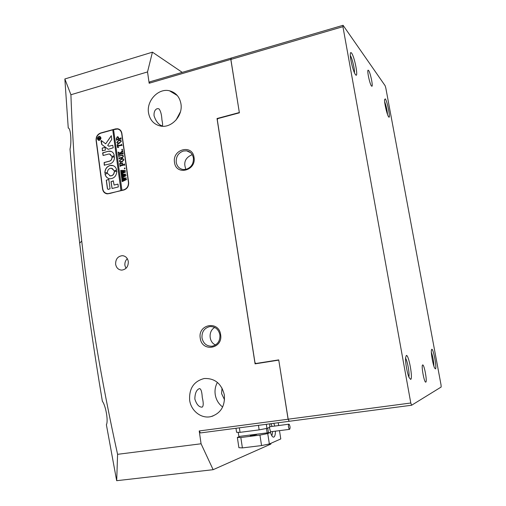 <?xml version="1.0" encoding="UTF-8"?>
<svg xmlns="http://www.w3.org/2000/svg" width="506" height="506" viewBox="0 0 506 506"><rect width="100%" height="100%" fill="white"/><g stroke="black" fill="none" stroke-linecap="round" stroke-linejoin="round"><path stroke-width="0.76" d="M342.923 26.685L230.881 59.442L231.35 58.032L343.074 25.3L342.923 26.685L410.79 403.01L411.618 405.236L289.236 421.277L288.167 419.196L410.79 403.01M230.881 59.442L239.382 112.825L217.941 118.575L217.27 119.625L254.973 362.707L255.966 363.485L278.724 359.892L288.167 419.196M410.657 379.399L409.12 377.577C407.21 373.466 405.224 362.233 405.597 357.717L406.324 355.452C408.709 354.308 413.168 378.861 410.657 379.399M355.484 74.654L354.921 73.756C352.916 70.214 350.19 58.93 350.297 54.578C350.335 52.542 350.766 52.055 351.588 53.111C354.757 57.051 358.779 79.189 355.484 74.654M388.64 116.867L388.33 116.38C386.793 113.761 384.32 102.889 384.541 99.657L385.3 98.879C387.469 101.51 390.917 120.061 388.64 116.867M435.407 368.887L434.572 367.951C433.028 364.94 430.992 353.789 431.365 350.437L431.763 349.254C433.357 348.394 437.114 368.608 435.407 368.887M422.662 364.952C421.005 365.035 424.211 382.878 425.755 382.125L425.805 382.106C427.406 381.714 424.218 364.225 422.687 364.946L422.662 364.952M368.621 70.505L368.134 70.163C366.818 70.151 369.734 84.021 371.461 85.982L371.91 86.273C373.213 86.254 370.373 72.662 368.621 70.505M411.618 405.236L441.169 387.027L441.049 384.965L385.8 87.943L385.136 85.723L343.074 25.3M255.966 363.485L275.606 360.62M354.447 72.775C354.877 69.531 352.17 58.203 350.323 55.54M387.526 114.495C387.147 110.074 386.186 105.792 384.63 101.655M408.867 376.964C409.746 373.845 407.469 360.917 405.572 358.242M433.895 366.192C433.743 361.417 432.896 356.762 431.352 352.22M115.627 264.24C116.361 267.895 118.404 269.856 121.75 270.115C126.203 269.432 128.385 266.567 128.296 261.532C127.569 257.921 125.558 255.966 122.275 255.675C117.771 256.302 115.558 259.161 115.627 264.24M127.31 258.686C125.437 260.495 124.634 262.753 124.912 265.448L125.956 268.363M193.393 157.973C192.584 153.957 190.326 151.572 186.606 150.82L183.419 151.003C178.321 152.888 175.924 156.664 176.227 162.325C177.043 166.43 179.364 168.833 183.204 169.535L186.138 169.346C191.281 167.486 193.697 163.697 193.393 157.973M192.28 154.747L191.736 154.868C185.177 157.866 183.254 162.704 185.955 169.39M219.901 334.839C218.617 329.381 215.404 326.617 210.249 326.56L209.471 326.661C204.158 328.204 201.666 331.961 202.002 337.938C203.292 343.504 206.581 346.268 211.869 346.23L212.362 346.161C217.725 344.649 220.236 340.873 219.901 334.839M220.622 334.649C223.228 348.925 201.786 352.467 200.256 338.172C197.65 324.112 218.915 320.266 220.622 334.649M194.038 157.429C196.499 170.819 175.943 175.879 174.513 162.388C172.053 149.194 192.438 143.868 194.038 157.429M189.642 400.151C190.926 410.714 201.097 418.835 210.654 416.678C220.515 413.63 225.094 406.432 224.373 395.066C221.552 383.592 214.822 378.077 204.171 378.526C193.849 381.252 189.01 388.456 189.642 400.151M194.842 399C196.537 404.42 198.94 407.14 202.058 407.159L202.185 407.128C203.532 406.128 203.557 402.871 202.261 397.362C201.932 391.777 201.021 388.848 199.522 388.576L199.49 388.583C196.518 389.683 194.968 393.156 194.842 399M217.409 382.409C215.354 386.116 214.62 390.145 215.214 394.497C216.081 399.746 218.56 403.914 222.653 406.995M148.517 112.832C149.884 120.118 153.913 124.527 160.617 126.057C171.452 128.404 183.134 115.71 180.939 103.781C179.598 96.798 175.784 92.465 169.478 90.783C158.429 87.924 146.354 100.745 148.517 112.832M154.039 115.697C155.709 120.82 158.144 124.128 161.344 125.621L162.337 125.855C162.799 125.494 162.66 123.47 161.926 119.795C161.616 114.445 160.611 110.776 158.903 108.784L157.277 108.657C154.95 109.524 153.868 111.877 154.039 115.697M238.99 436.804L238.187 432.314M239.351 112.61L230.806 59.379L149.156 83.256L147.531 71.934L152.432 52.162L64.857 78.968L68.253 128.062C70.619 127.778 71.808 141.813 69.999 149.156C72.636 179.611 75.862 210.92 79.67 243.082C85.792 294.751 93.357 347.489 102.37 401.296C105.779 405.616 108.48 421.258 106.38 424.705L116.665 480.694L213.134 469.688L201.072 443.781L199.225 430.96L288.097 419.227L278.762 360.12M224.55 399.784L221.565 393.56L222.045 388.096M270.925 443.288L270.874 444.066L213.134 469.688M152.432 52.162L182.211 72.339M123.919 190.003C127.246 188.795 128.815 186.29 128.644 182.483L121.876 133.394C121.396 130.807 119.998 129.264 117.683 128.758L115.558 128.885L100.694 132.989C97.468 134.248 95.938 136.734 96.096 140.434L102.566 188.997C103.097 191.844 104.66 193.463 107.234 193.855L123.919 190.003M239.268 112.56L217.023 118.53L255.075 363.858L278.692 360.133M147.531 71.934L70.916 94.748C72.592 142.831 76.197 191.622 81.738 241.122C89.417 309.855 101.364 380.923 117.582 454.318L116.703 480.7M201.072 443.781L117.582 454.318M64.857 78.968L70.916 94.748M288.097 419.227L289.236 421.277M289.166 421.308L200.446 432.934L199.225 430.96M149.156 83.256L149.839 81.827L231.35 58.032M231.274 57.962L230.806 59.379M217.7 118.942L217.023 118.53M180.44 111.801L176.094 119.973M105.121 192.811L106.69 193.779M119.207 129.283L117.588 129.017M214.784 327.471C208.2 330.779 208.668 342.239 215.518 344.947M189.605 151.933L189.649 152.249M98.55 140.124L99.518 140.194C101.194 139.061 101.326 137.872 99.91 136.639M98.929 136.563C97.165 137.891 97.127 139.099 98.815 140.187L99.41 140.149C101.181 138.834 101.225 137.626 99.537 136.525L98.929 136.563M99.435 140.352C101.402 138.884 101.453 137.543 99.574 136.323L98.904 136.367C96.937 137.841 96.899 139.182 98.778 140.396L99.435 140.352M99.986 136.443L99.012 136.411C97.196 137.6 97.013 138.903 98.48 140.32M111.288 135.716L105.672 143.849L101.447 140.605L101.01 140.94L101.738 144.463L108.214 149.314L113.211 147.79L112.724 145.273L108.891 146.247L107.696 145.405L111.769 139.428L111.288 135.716M111.39 135.709L105.672 143.849M101.339 140.56L101.845 144.501L108.088 149.283M109.947 165.487C106.639 166.676 104.944 169.181 104.862 172.995L107.424 172.394C107.55 170.307 108.518 168.947 110.327 168.315L111.44 168.232L114.286 170.838L116.677 169.959C115.975 167.296 114.394 165.759 111.927 165.342L109.947 165.487M113.116 165.626L110.049 165.525C106.747 166.714 105.052 169.213 104.97 173.027L105.058 173.21M112.13 168.397L114.299 170.838M119.372 158.03L122.477 157.214L123.268 156.107L122.199 155.348L119.119 156.158L118.777 156.702L118.625 155.62L119.005 155.962L122.578 155.108L123.464 156.114L122.528 157.701L119.441 158.511L119.093 159.029L118.916 157.727L119.479 158.068L122.585 157.252L123.268 156.107M122.534 150.813L122.876 151.87L122.262 151.819L120.466 153.324L121.136 153.615L122.648 153.217L122.99 152.673L123.179 154.039L122.711 153.704L118.916 154.703L118.575 155.247L118.391 153.887L118.765 154.229L120.706 153.729L118.657 152.812L118.309 153.299L118.138 152.047L120.017 153.154L122.515 150.668M121.737 149.763L122.085 149.207L122.56 149.548L122.047 150.118L121.737 149.763L122.085 149.207M121.661 144.463L122.028 145.677L121.554 145.266L117.822 146.266L117.588 146.595L118.619 147.48L117.519 147.505L117.145 144.754L118.176 144.235L117.525 145.823L121.484 144.779L121.63 144.197M119.283 143.369L117.98 143.483L116.753 142.369L118.834 140.13L120.169 140.004L121.396 141.117L119.283 143.369M113.584 129.713L112.768 129.934L121.035 190.56L121.959 190.332L113.578 129.637L117.525 129.011C119.84 129.511 121.244 131.06 121.718 133.647L121.921 133.736M121.857 190.3L123.711 189.839C127.031 188.637 128.606 186.132 128.429 182.324L121.718 133.647M117.272 136.765L117.822 136.721L118.733 137.86L118.859 138.764L120.599 138.296L120.934 137.721L121.124 139.131L120.662 138.777L116.88 139.801L116.538 140.345L116.304 138.612L117.272 136.765L118.088 136.81M121.845 162.053L120.605 162.167L119.302 161.028L121.396 158.789L122.667 158.669L123.97 159.807L121.845 162.053M124.198 164.463L124.533 163.893L124.729 165.317L124.261 164.95L120.453 165.936L120.112 166.48L119.694 163.406L120.738 162.926L120.03 164.418L120.308 165.456L122.066 165.013L121.933 164.045L121.2 163.444L122.781 163.033L122.123 163.995L122.256 164.969L124.368 164.146M124.318 168.504L124.666 167.948L125.14 168.296L124.634 168.865L124.318 168.504L124.666 167.948M120.972 171.319L120.852 170.44L125.437 170.446L122.673 171.812L125.64 171.932L121.155 174.108L121.016 173.084L121.459 173.305L124.349 172.084L122.028 172.103L120.972 172.767L120.839 171.768L124.09 170.788L121.193 170.927L120.972 171.319M121.484 175.076L121.364 174.197L125.956 174.209L123.198 175.639L126.158 175.702L121.674 177.872L121.535 176.847L121.978 177.068L124.868 175.848L122.541 175.867L121.491 176.531L121.351 175.531L124.609 174.551L121.712 174.684L121.484 175.076M122.003 178.839L121.883 177.96L126.475 177.985L123.717 179.409L126.677 179.478L122.186 181.635L122.047 180.61L122.49 180.838L125.387 179.624L123.059 179.63L122.003 180.294L121.87 179.295L125.127 178.321L122.224 178.447L122.003 178.839M112.768 129.934L120.934 190.528L109.385 193.589M112.667 129.89L100.896 133.135C97.677 134.4 96.146 136.879 96.304 140.586L102.718 188.751C103.256 191.597 104.812 193.216 107.392 193.608L108.992 193.475M108.815 179.516L106.266 180.168L107.405 188.624L108.176 189.434L110.061 188.757L108.815 179.516M114.103 185.063L113.3 180.851L110.997 181.692L112.079 188.498L118.309 186.961L117.993 184.102L114.103 185.063L117.923 184.108M111.87 157.404C111.934 159.263 111.162 160.497 109.543 161.104L104.135 162.521L104.255 165.146L109.922 163.925C113.066 162.749 114.571 160.351 114.432 156.733L111.978 157.442C112.041 159.301 111.263 160.535 109.65 161.142L104.236 162.559L104.451 165.342M107.563 173.425L105.014 174.134C105.722 176.841 107.335 178.384 109.846 178.776C114.173 178.529 116.5 175.974 116.835 171.104L114.255 171.711C113.964 174.387 112.636 175.772 110.257 175.879L107.563 173.425M102.32 150.706L105.393 150.13L105.09 147.322L102.193 148.087L102.503 150.896M108.588 154.064L109.549 153.995L111.902 156.506L114.28 155.639C113.787 153.071 112.389 151.566 110.08 151.123L108.208 151.25L102.623 152.989L103.11 155.5L108.588 154.064M98.05 139.435L98.392 137.714L99.075 138.081L100.156 137.082L99.17 138.644L100.296 138.1L100.384 138.796L98.05 139.435M120.592 130.421L119.049 129.53M106.836 193.532L108.271 193.83M110.131 154.153L111.915 156.506M111.181 151.408L108.316 151.288L102.914 152.73L103.123 155.5M105.185 147.36L102.301 148.125L102.427 150.744M107.474 173.299L105.121 174.172C105.659 176.379 106.899 177.846 108.828 178.567M116.741 170.92L114.356 171.743C114.071 174.418 112.743 175.81 110.365 175.911L109.694 175.759M114.343 156.582L111.978 157.442M113.464 180.882L111.105 181.724L112.092 188.498M112.724 145.273L108.841 146.234M108.72 179.352L106.374 180.199L107.506 188.656L108.075 189.421M98.031 138.543L98.392 137.714M98.499 137.758L98.822 137.74M99.998 137.373L99.075 138.081M100.118 138.378L99.182 138.714L98.455 137.955L98.145 138.916L99.182 138.714M98.126 139.283L98.069 138.834M99.125 138.334L98.828 137.98M98.297 138.954L99.075 138.669M120.599 138.296L118.859 138.764M120.7 138.334L120.77 137.974M116.633 140.32L116.304 138.612M116.405 138.657L117.379 136.81M116.747 139.327L118.771 138.859L118.094 137.265M118.67 138.815L117.879 137.196L117.367 137.24L116.506 138.695L116.722 139.327L118.771 138.859M117.575 143.381L116.753 142.369M116.854 142.414L118.834 140.13M118.942 140.168L120.656 140.149M117.462 142.92L119.296 142.863L121.314 141.212L120.782 140.586M116.937 142.319L117.727 142.989L119.195 142.819L121.212 141.168L120.453 140.485L118.897 140.681L116.937 142.319M117.955 147.189L118.6 147.335M117.613 147.499L117.145 144.754M117.247 144.798L118.189 144.324M117.885 145.817L121.484 144.779M121.585 144.824L121.763 144.501M122.648 153.217L121.136 153.615M122.749 153.261L122.825 152.901M118.67 155.222L118.391 153.887M118.948 154.26L120.706 153.729M120.807 153.773L118.809 152.863M118.404 153.274L118.138 152.047M122.294 151.243L120.017 153.154M122.395 151.288L122.642 150.858M123.369 156.152L122.775 155.386M118.872 156.677L118.625 155.62M119.195 155.993L122.148 155.146M122.256 155.184L122.831 155.184M119.188 159.004L118.916 157.727M120.2 162.072L119.302 161.028M119.403 161.066L121.396 158.789M121.497 158.827L123.154 158.795M120.061 161.604L121.857 161.54L123.881 159.896L123.306 159.245M119.492 160.978L120.333 161.661L121.756 161.503L123.78 159.858L122.983 159.156L121.459 159.346L119.492 160.978M120.207 166.455L119.694 163.406M119.795 163.444L120.7 162.869M120.491 165.487L122.066 165.013M122.174 165.051L121.933 164.045M122.041 164.083L121.737 163.634M121.301 163.482L122.787 163.096M124.299 164.501L122.256 164.969M124.621 168.865L124.419 168.542M120.877 171.338L120.662 170.49M121.244 170.762L125.444 170.49M125.621 171.8L122.686 171.876M121.25 174.083L121.016 173.084M121.56 173.343L124.349 172.084M121.067 172.742L120.839 171.768M121.383 171.996L124.09 170.788M121.389 175.101L121.174 174.247M121.756 174.519L125.956 174.254M126.139 175.569L123.198 175.639M121.769 177.846L121.535 176.847M122.079 177.1L124.868 175.848M121.585 176.505L121.351 175.531M121.902 175.759L124.609 174.551M121.908 178.865L121.693 178.011M122.275 178.283L126.481 178.023M126.658 179.339L123.717 179.409M122.281 181.616L122.047 180.61M122.591 180.87L125.387 179.624M122.098 180.269L121.87 179.295M122.414 179.522L125.127 178.321M289.249 429.189L289.584 429.354C290.33 428.108 290.21 426.444 289.223 424.357L288.882 424.192C288.135 425.438 288.256 427.108 289.249 429.189M269.382 427.431L270.533 431.782L289.584 429.354M271.874 435.837L272.696 431.51M272.032 426.381L271.045 423.68M267.699 428.076L268.496 432.706M288.882 424.192L269.685 426.748M267.174 432.877L266.422 428.468M269.831 423.838L269.704 427.311L266.94 428.367L259.142 429.879L258.44 425.337M279.476 430.644L280.779 438.942L269.363 443.977L267.744 433.56L270.508 432.453C271.418 435.584 272.456 437.152 273.62 437.146L273.835 437.083C274.897 436.45 275.416 434.483 275.39 431.163M274.726 426.027L273.854 423.313M259.142 429.879L240.046 432.345L239.37 427.836M269.363 443.977L261.558 445.565L242.399 447.905L240.831 437.526L259.945 435.097L267.744 433.56M252.342 435.539L250.293 435.685L254.626 434.66L256.681 434.521L252.342 435.539M261.558 445.565L259.945 435.097M242.399 447.905L238.895 447.709L237.352 437.418L240.831 437.526M266.94 428.367L266.308 424.3M240.046 432.345L236.58 432.288L235.979 428.278M270.508 432.453L240.369 436.286L237.352 437.418M278.667 425.514L278.23 422.738M115.874 129.03L115.558 128.885M123.711 189.839L124.084 189.959M190.635 152.711L186.606 150.82M211.318 326.541L210.249 326.56M213.039 415.995L210.654 416.678M177.302 95.526L169.478 90.783M118.404 129.081L117.683 128.758M79.67 243.082L81.738 241.122M123.837 255.91L122.275 255.675M107.392 193.608L108.132 193.823"/></g></svg>
